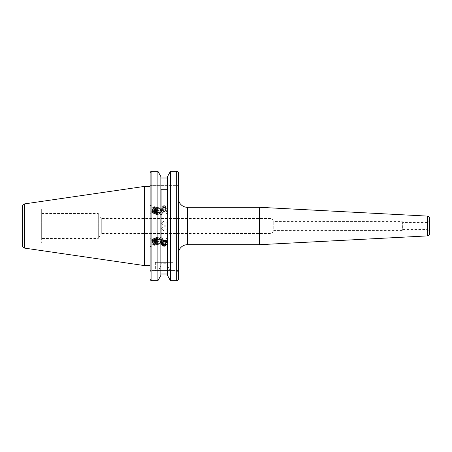 <?xml version="1.0" encoding="UTF-8"?>
<svg xmlns="http://www.w3.org/2000/svg" width="452" height="452" viewBox="0 0 452 452"><rect width="100%" height="100%" fill="white"/><g stroke="black" fill="none" stroke-linecap="round" stroke-linejoin="round"><path stroke-width="0.34" stroke-dasharray="2.26 1.69" d="M164.195 220.887L161.257 223.441L164.195 226.407L167.133 223.441L164.195 220.887M41.657 213.53L98.299 213.53L101.293 218.519L271.951 218.519L271.951 233.481L273.771 230.452L273.771 221.548L273.771 230.452L402.212 230.452L402.212 221.548L402.212 230.452L402.681 229.559L402.681 222.44L402.681 229.559L427.439 229.559L428.954 230.435L428.954 221.565L427.439 222.44L427.439 229.559L427.439 222.44L402.681 222.44L402.212 221.548L273.771 221.548L271.951 218.519L271.951 233.481L101.293 233.481L101.293 218.519L101.293 233.481L98.299 238.47L98.299 213.53L98.299 238.47L41.657 238.47L41.657 209.078L41.657 238.47M429.4 231.209A0.893 0.893 0 0 0 428.954 230.435L428.954 221.565A0.893 0.893 0 0 0 429.4 220.791M178.444 198.394L178.444 253.606L178.444 198.394M163.178 242.865L161.257 241.408L161.392 240.498L163.178 237.684L161.257 239.114L163.178 242.865A2.938 1.379 -101.2 0 1 161.268 239.972A2.938 1.379 -101.2 0 1 162.098 237.085L153.104 238.865A2.938 1.379 -101.2 0 0 152.273 241.747A2.938 1.379 -101.2 0 0 154.239 244.628A2.938 1.379 -101.2 0 0 155.076 241.747A2.938 1.379 -101.2 0 0 153.104 238.865M150.126 242.826L150.126 238.379L150.126 246.532L154.448 245.679A4.006 1.881 -101.2 0 0 155.584 241.747A4.006 1.881 -101.2 0 0 152.895 237.814A4.006 1.881 -101.2 0 0 151.759 241.747A4.006 1.881 -101.2 0 0 154.448 245.679M161.392 211.502L161.257 210.592L163.178 209.135L161.257 212.886L163.178 214.316L161.392 211.502M152.273 210.253A2.938 1.379 -78.8 0 1 154.239 207.372A2.938 1.379 -78.8 0 1 155.076 210.253A2.938 1.379 -78.8 0 1 153.104 213.135A2.938 1.379 -78.8 0 1 152.273 210.253M163.178 214.316A2.938 1.379 -78.8 0 1 162.098 214.915A2.938 1.379 -78.8 0 1 161.268 212.028A2.938 1.379 -78.8 0 1 163.178 209.135M150.126 209.174L150.126 213.621L150.126 205.468L154.448 206.321A4.006 1.881 -78.8 0 1 155.584 210.253A4.006 1.881 -78.8 0 1 152.895 214.186A4.006 1.881 -78.8 0 1 151.759 210.253A4.006 1.881 -78.8 0 1 154.448 206.321M173.189 262.335L155.381 262.335L173.189 262.335L173.189 270.528L155.381 270.528L173.189 270.528M155.381 262.335L155.381 270.528M161.257 241.408L161.257 243.131L164.195 240.34M164.195 231.113L161.257 228.559L164.195 225.593L167.133 228.559L164.195 231.113M22.6 206.033L22.6 245.967M24.38 226L24.38 210.858L24.38 226M38.098 226L38.098 209.078L38.098 226M150.126 186.416L150.126 265.584L150.126 186.416L150.126 258.951L170.494 258.951L170.494 171.251L176.664 171.251L176.664 258.951L170.494 258.951M144.425 186.416L144.425 265.584M178.444 173.093L178.444 185.393L178.444 173.093M178.444 218.519L178.444 269.804C178.427 271.042 177.834 271.776 176.664 272.014L170.494 272.014L167.534 265.539L167.534 263.731L160.855 263.731L160.855 265.539L157.901 272.014L151.906 272.014C150.742 271.782 150.143 271.042 150.126 269.804L150.126 258.951L176.664 258.951M164.195 211.66L167.133 208.869L164.195 206.135L161.257 208.869L164.195 211.66M167.534 263.731L167.534 176.568L167.534 178.003L160.855 178.003L160.855 258.951L160.855 176.568M150.126 173.093L150.126 185.393L150.126 173.093C150.217 171.992 150.81 171.376 151.906 171.251L157.901 171.251L157.901 258.951M160.855 265.539L160.855 178.003M167.133 228.559L167.133 243.131L164.195 245.865M150.126 242.069L150.126 238.362L152.895 237.814M150.126 209.931L150.126 213.638L152.895 214.186M178.444 278.907L178.444 270.528L150.126 270.528L150.126 278.907L150.126 270.528L178.444 270.528L178.444 278.907C178.354 280.008 177.76 280.624 176.664 280.748L176.664 272.014M167.534 178.003L167.534 176.568M167.534 273.997L167.534 275.432L167.534 273.997M151.906 272.014L151.906 280.748C150.81 280.624 150.217 280.008 150.126 278.907M157.901 272.014L157.901 280.748M160.855 263.731L160.855 275.432M167.534 265.539L167.534 275.432M170.494 272.014L170.494 280.748M41.657 226L41.657 242.922L41.657 226M22.6 226L22.6 242.17L22.6 226M150.126 185.393L178.444 185.393L150.126 185.393M167.313 240.165L167.313 189.71M161.082 240.165L161.082 189.71M163.178 237.684A2.938 1.379 -101.2 0 0 162.098 237.085M429.4 217.892L429.4 234.108M259.476 207.298L259.476 244.701M163.952 246.334A3.559 3.345 180 0 0 167.76 242.995A3.559 3.345 180 0 0 164.438 239.656A3.559 3.345 180 0 0 160.635 242.995A3.559 3.345 180 0 0 163.952 246.334M163.952 244.492A3.559 3.345 180 0 0 167.76 241.153A3.559 3.345 180 0 0 164.438 237.814A3.559 3.345 180 0 0 160.635 241.153A3.559 3.345 180 0 0 163.952 244.492M164.042 242.786A2.226 2.091 180 0 0 166.415 240.837A2.226 2.091 180 0 0 164.347 238.611A2.226 2.091 180 0 0 161.974 240.554A2.226 2.091 180 0 0 164.042 242.786M162.347 243.984L162.415 243.108M162.347 243.069L162.488 242.057M162.488 241.142L164.336 240.289L164.336 241.204M165.98 242.244L166.042 241.368L164.336 240.289M166.042 241.368L166.042 242.283M164.003 206.18A2.87 2.695 -0 0 1 167.059 208.683A2.87 2.695 -0 0 1 164.392 211.553A2.87 2.695 -0 0 1 161.336 209.05A2.87 2.695 -0 0 1 164.003 206.18M163.952 205.666A3.559 3.345 -0 0 1 167.76 209.005A3.559 3.345 -0 0 1 164.438 212.344A3.559 3.345 -0 0 1 160.635 209.005A3.559 3.345 -0 0 1 163.952 205.666M163.952 207.508A3.559 3.345 -0 0 1 167.76 210.847A3.559 3.345 -0 0 1 164.438 214.186A3.559 3.345 -0 0 1 160.635 210.847A3.559 3.345 -0 0 1 163.952 207.508M164.042 209.214A2.226 2.091 -0 0 1 166.415 211.163A2.226 2.091 -0 0 1 164.347 213.389A2.226 2.091 -0 0 1 161.974 211.446A2.226 2.091 -0 0 1 164.042 209.214M165.901 207.79L166.042 209.717L164.336 210.796L162.488 209.943L162.347 208.016L164.059 206.937L165.901 207.79L165.901 208.705L164.059 207.852L164.059 206.937M162.347 208.016L162.347 208.931L164.059 207.852M162.347 208.931L162.488 209.943M162.488 210.858L164.336 211.711L164.336 210.796M165.901 208.705L166.042 210.632L164.336 211.711M166.042 210.632L166.042 209.717M159.471 243.232A2.582 1.215 -101.2 0 0 159.528 243.221A2.582 1.215 -101.2 0 0 160.087 242.707A2.582 1.215 -101.2 0 0 159.24 238.419A2.582 1.215 -101.2 0 0 158.59 238.147A2.582 1.215 -101.2 0 0 158.528 238.153A2.582 1.215 -101.2 0 0 157.827 240.865A2.582 1.215 -101.2 0 0 159.471 243.232M158.223 237.859A2.932 1.379 78.8 0 1 158.963 238.17A2.932 1.379 78.8 0 1 160.104 240.622A2.932 1.379 78.8 0 1 159.923 243.046A2.932 1.379 78.8 0 1 159.228 243.639A2.932 1.379 78.8 0 1 158.064 242.82A2.932 1.379 78.8 0 1 157.347 240.876A2.932 1.379 78.8 0 1 157.33 239.08A2.932 1.379 78.8 0 1 158.223 237.859M159.867 243.153A2.582 1.215 -101.2 0 0 159.923 243.148A2.582 1.215 -101.2 0 0 160.709 241.594A2.582 1.215 -101.2 0 0 160.24 239.215A2.582 1.215 -101.2 0 0 158.98 238.068A2.582 1.215 -101.2 0 0 158.923 238.08A2.582 1.215 -101.2 0 0 158.223 240.786A2.582 1.215 -101.2 0 0 159.867 243.153M160.144 242.283A1.78 0.836 -101.2 0 0 160.731 241.204A1.78 0.836 -101.2 0 0 160.403 239.566A1.78 0.836 -101.2 0 0 159.539 238.775A1.78 0.836 -101.2 0 0 159.002 240.605A1.78 0.836 -101.2 0 0 160.144 242.283M157.336 240.882A2.87 1.345 -101.2 0 0 158.042 242.786A2.87 1.345 -101.2 0 0 160.053 242.385A2.87 1.345 -101.2 0 0 160.031 240.633A2.87 1.345 -101.2 0 0 159.33 238.729A2.87 1.345 -101.2 0 0 157.319 239.131A2.87 1.345 -101.2 0 0 157.336 240.882M159.014 243.995A3.243 1.525 -101.2 0 0 159.788 243.34A3.243 1.525 -101.2 0 0 160.002 242.645A3.243 1.525 -101.2 0 0 159.98 240.662A3.243 1.525 -101.2 0 0 159.183 238.509A3.243 1.525 -101.2 0 0 158.72 237.95A3.243 1.525 -101.2 0 0 157.901 237.611A3.243 1.525 -101.2 0 0 156.934 240.944A3.243 1.525 -101.2 0 0 159.014 243.995M158.788 244.362A3.559 1.672 -101.2 0 0 158.872 244.351A3.559 1.672 -101.2 0 0 159.641 243.645A3.559 1.672 -101.2 0 0 158.471 237.724A3.559 1.672 -101.2 0 0 157.573 237.351A3.559 1.672 -101.2 0 0 157.488 237.362A3.559 1.672 -101.2 0 0 156.477 238.837A3.559 1.672 -101.2 0 0 156.499 241.012A3.559 1.672 -101.2 0 0 157.375 243.374A3.559 1.672 -101.2 0 0 158.782 244.362A3.559 1.672 -101.2 0 0 158.861 244.351A3.559 1.672 -101.2 0 0 159.844 240.707A3.559 1.672 -101.2 0 0 157.562 237.351A3.559 1.672 -101.2 0 0 157.482 237.362A3.559 1.672 -101.2 0 0 156.522 241.097A3.559 1.672 -101.2 0 0 158.788 244.362M156.403 241.063A2.87 1.345 -101.2 0 0 157.11 242.967A2.87 1.345 -101.2 0 0 159.115 242.571A2.87 1.345 -101.2 0 0 159.098 240.82A2.87 1.345 -101.2 0 0 158.398 238.916A2.87 1.345 -101.2 0 0 156.386 239.311A2.87 1.345 -101.2 0 0 156.403 241.063M157.94 244.532A3.559 1.672 -101.2 0 0 158.019 244.521A3.559 1.672 -101.2 0 0 159.025 243.052A3.559 1.672 -101.2 0 0 159.002 240.871A3.559 1.672 -101.2 0 0 158.132 238.509A3.559 1.672 -101.2 0 0 156.72 237.52A3.559 1.672 -101.2 0 0 156.641 237.532A3.559 1.672 -101.2 0 0 155.657 241.176A3.559 1.672 -101.2 0 0 157.94 244.532M158.912 240.888A3.559 1.672 -101.2 0 0 156.629 237.537A3.559 1.672 -101.2 0 0 156.55 237.549A3.559 1.672 -101.2 0 0 155.544 239.018A3.559 1.672 -101.2 0 0 155.567 241.198A3.559 1.672 -101.2 0 0 156.443 243.56A3.559 1.672 -101.2 0 0 157.85 244.549A3.559 1.672 -101.2 0 0 157.929 244.538A3.559 1.672 -101.2 0 0 158.912 240.888M155.471 241.249A2.87 1.345 -101.2 0 0 156.177 243.153A2.87 1.345 -101.2 0 0 158.183 242.758A2.87 1.345 -101.2 0 0 158.166 241.001A2.87 1.345 -101.2 0 0 157.46 239.102A2.87 1.345 -101.2 0 0 155.454 239.498A2.87 1.345 -101.2 0 0 155.471 241.249M157.008 244.713A3.559 1.672 -101.2 0 0 157.087 244.701A3.559 1.672 -101.2 0 0 158.093 243.232A3.559 1.672 -101.2 0 0 158.07 241.057A3.559 1.672 -101.2 0 0 157.2 238.69A3.559 1.672 -101.2 0 0 155.787 237.701A3.559 1.672 -101.2 0 0 155.708 237.712A3.559 1.672 -101.2 0 0 154.725 241.362A3.559 1.672 -101.2 0 0 157.008 244.713M157.98 241.074A3.559 1.672 -101.2 0 0 155.697 237.718A3.559 1.672 -101.2 0 0 155.618 237.735A3.559 1.672 -101.2 0 0 154.612 239.204A3.559 1.672 -101.2 0 0 154.635 241.379A3.559 1.672 -101.2 0 0 155.505 243.747A3.559 1.672 -101.2 0 0 156.917 244.735A3.559 1.672 -101.2 0 0 156.997 244.724A3.559 1.672 -101.2 0 0 157.98 241.074M154.539 241.436A2.87 1.345 -101.2 0 0 155.239 243.334A2.87 1.345 -101.2 0 0 157.251 242.939A2.87 1.345 -101.2 0 0 157.234 241.187A2.87 1.345 -101.2 0 0 156.528 239.283A2.87 1.345 -101.2 0 0 154.522 239.679A2.87 1.345 -101.2 0 0 154.539 241.436M156.076 244.899A3.559 1.672 -101.2 0 0 156.155 244.888A3.559 1.672 -101.2 0 0 157.16 243.419A3.559 1.672 -101.2 0 0 157.138 241.238A3.559 1.672 -101.2 0 0 156.262 238.876A3.559 1.672 -101.2 0 0 154.855 237.888A3.559 1.672 -101.2 0 0 154.776 237.899A3.559 1.672 -101.2 0 0 153.793 241.549A3.559 1.672 -101.2 0 0 156.076 244.899M157.047 241.261A3.559 1.672 -101.2 0 0 154.765 237.905A3.559 1.672 -101.2 0 0 154.686 237.916A3.559 1.672 -101.2 0 0 153.674 239.385A3.559 1.672 -101.2 0 0 153.703 241.566A3.559 1.672 -101.2 0 0 154.573 243.927A3.559 1.672 -101.2 0 0 155.985 244.916A3.559 1.672 -101.2 0 0 156.064 244.905A3.559 1.672 -101.2 0 0 157.047 241.261M153.607 241.617A2.87 1.345 -101.2 0 0 154.307 243.521A2.87 1.345 -101.2 0 0 156.319 243.125A2.87 1.345 -101.2 0 0 156.302 241.374A2.87 1.345 -101.2 0 0 155.595 239.47A2.87 1.345 -101.2 0 0 153.584 239.865A2.87 1.345 -101.2 0 0 153.607 241.617M155.138 245.086A3.559 1.672 -101.2 0 0 155.222 245.074A3.559 1.672 -101.2 0 0 156.228 243.6A3.559 1.672 -101.2 0 0 156.206 241.424A3.559 1.672 -101.2 0 0 155.33 239.063A3.559 1.672 -101.2 0 0 153.923 238.074A3.559 1.672 -101.2 0 0 153.844 238.085A3.559 1.672 -101.2 0 0 152.855 241.73A3.559 1.672 -101.2 0 0 155.138 245.086M154.16 244.572A2.87 1.345 -101.2 0 0 155.019 241.622A2.87 1.345 -101.2 0 0 153.183 238.927A2.87 1.345 -101.2 0 0 152.239 240.899A2.87 1.345 -101.2 0 0 152.669 243.08A2.87 1.345 -101.2 0 0 154.16 244.572M155.324 241.577A3.181 1.497 78.8 0 1 155.347 243.526A3.181 1.497 78.8 0 1 154.375 244.848A3.181 1.497 78.8 0 1 152.714 243.193A3.181 1.497 78.8 0 1 152.335 241.854A3.181 1.497 78.8 0 1 152.239 240.775A3.181 1.497 78.8 0 1 153.284 238.583A3.181 1.497 78.8 0 1 154.544 239.47A3.181 1.497 78.8 0 1 155.324 241.577M152.674 241.803A2.87 1.345 -101.2 0 0 153.375 243.707A2.87 1.345 -101.2 0 0 155.386 243.306A2.87 1.345 -101.2 0 0 155.369 241.554A2.87 1.345 -101.2 0 0 154.663 239.65A2.87 1.345 -101.2 0 0 152.652 240.052A2.87 1.345 -101.2 0 0 152.674 241.803M152.765 241.747A3.559 1.672 -101.2 0 0 153.64 244.114A3.559 1.672 -101.2 0 0 155.047 245.103A3.559 1.672 -101.2 0 0 155.132 245.091A3.559 1.672 -101.2 0 0 156.115 241.441A3.559 1.672 -101.2 0 0 153.833 238.091A3.559 1.672 -101.2 0 0 153.748 238.102A3.559 1.672 -101.2 0 0 152.742 239.571A3.559 1.672 -101.2 0 0 152.765 241.747M156.646 240.204L156.997 242.227L156.335 243.317L154.025 243.769L153.013 242.837L152.657 240.814L153.318 239.724L154.335 240.656L156.646 240.204L155.635 239.266L153.318 239.724M156.335 243.317L155.324 242.379L154.974 240.357L155.635 239.266M154.974 240.357L152.657 240.814M155.324 242.379L153.013 242.837M156.997 242.227L154.686 242.684L154.025 243.769M154.686 242.684L154.335 240.656M159.471 208.767A2.582 1.215 -78.8 0 1 159.528 208.779A2.582 1.215 -78.8 0 1 160.087 209.293A2.582 1.215 -78.8 0 1 159.24 213.581A2.582 1.215 -78.8 0 1 158.59 213.852A2.582 1.215 -78.8 0 1 158.528 213.847A2.582 1.215 -78.8 0 1 157.827 211.135A2.582 1.215 -78.8 0 1 159.471 208.767M158.223 214.141A2.932 1.379 101.2 0 0 158.963 213.83A2.932 1.379 101.2 0 0 160.104 211.378A2.932 1.379 101.2 0 0 159.923 208.954A2.932 1.379 101.2 0 0 159.228 208.361A2.932 1.379 101.2 0 0 158.064 209.18A2.932 1.379 101.2 0 0 157.347 211.124A2.932 1.379 101.2 0 0 157.33 212.92A2.932 1.379 101.2 0 0 158.223 214.141M159.867 208.847A2.582 1.215 -78.8 0 1 159.923 208.852A2.582 1.215 -78.8 0 1 160.709 210.406A2.582 1.215 -78.8 0 1 160.24 212.785A2.582 1.215 -78.8 0 1 158.98 213.932A2.582 1.215 -78.8 0 1 158.923 213.92A2.582 1.215 -78.8 0 1 158.223 211.214A2.582 1.215 -78.8 0 1 159.867 208.847M160.144 209.717A1.78 0.836 -78.8 0 1 160.731 210.796A1.78 0.836 -78.8 0 1 160.403 212.434A1.78 0.836 -78.8 0 1 159.539 213.225A1.78 0.836 -78.8 0 1 159.002 211.395A1.78 0.836 -78.8 0 1 160.144 209.717M157.336 211.118A2.87 1.345 -78.8 0 1 158.042 209.214A2.87 1.345 -78.8 0 1 160.053 209.615A2.87 1.345 -78.8 0 1 160.031 211.367A2.87 1.345 -78.8 0 1 159.33 213.271A2.87 1.345 -78.8 0 1 157.319 212.869A2.87 1.345 -78.8 0 1 157.336 211.118M159.014 208.005A3.243 1.525 -78.8 0 1 159.788 208.66A3.243 1.525 -78.8 0 1 160.002 209.355A3.243 1.525 -78.8 0 1 159.98 211.338A3.243 1.525 -78.8 0 1 159.183 213.491A3.243 1.525 -78.8 0 1 158.72 214.05A3.243 1.525 -78.8 0 1 157.901 214.389A3.243 1.525 -78.8 0 1 156.934 211.056A3.243 1.525 -78.8 0 1 159.014 208.005M158.788 207.637A3.559 1.672 -78.8 0 1 158.872 207.649A3.559 1.672 -78.8 0 1 159.641 208.355A3.559 1.672 -78.8 0 1 158.471 214.276A3.559 1.672 -78.8 0 1 157.573 214.649A3.559 1.672 -78.8 0 1 157.488 214.638A3.559 1.672 -78.8 0 1 156.477 213.163A3.559 1.672 -78.8 0 1 156.499 210.988A3.559 1.672 -78.8 0 1 157.375 208.626A3.559 1.672 -78.8 0 1 158.782 207.637A3.559 1.672 -78.8 0 1 158.861 207.649A3.559 1.672 -78.8 0 1 159.844 211.293A3.559 1.672 -78.8 0 1 157.562 214.649A3.559 1.672 -78.8 0 1 157.482 214.638A3.559 1.672 -78.8 0 1 156.522 210.903A3.559 1.672 -78.8 0 1 158.788 207.637M156.403 210.937A2.87 1.345 -78.8 0 1 157.11 209.033A2.87 1.345 -78.8 0 1 159.115 209.429A2.87 1.345 -78.8 0 1 159.098 211.18A2.87 1.345 -78.8 0 1 158.398 213.084A2.87 1.345 -78.8 0 1 156.386 212.689A2.87 1.345 -78.8 0 1 156.403 210.937M157.94 207.468A3.559 1.672 -78.8 0 1 158.019 207.479A3.559 1.672 -78.8 0 1 159.025 208.948A3.559 1.672 -78.8 0 1 159.002 211.129A3.559 1.672 -78.8 0 1 158.132 213.491A3.559 1.672 -78.8 0 1 156.72 214.48A3.559 1.672 -78.8 0 1 156.641 214.468A3.559 1.672 -78.8 0 1 155.657 210.824A3.559 1.672 -78.8 0 1 157.94 207.468M158.912 211.112A3.559 1.672 -78.8 0 1 156.629 214.463A3.559 1.672 -78.8 0 1 156.55 214.451A3.559 1.672 -78.8 0 1 155.544 212.982A3.559 1.672 -78.8 0 1 155.567 210.802A3.559 1.672 -78.8 0 1 156.443 208.44A3.559 1.672 -78.8 0 1 157.85 207.451A3.559 1.672 -78.8 0 1 157.929 207.462A3.559 1.672 -78.8 0 1 158.912 211.112M155.471 210.751A2.87 1.345 -78.8 0 1 156.177 208.847A2.87 1.345 -78.8 0 1 158.183 209.242A2.87 1.345 -78.8 0 1 158.166 210.999A2.87 1.345 -78.8 0 1 157.46 212.898A2.87 1.345 -78.8 0 1 155.454 212.502A2.87 1.345 -78.8 0 1 155.471 210.751M157.008 207.287A3.559 1.672 -78.8 0 1 157.087 207.298A3.559 1.672 -78.8 0 1 158.093 208.767A3.559 1.672 -78.8 0 1 158.07 210.943A3.559 1.672 -78.8 0 1 157.2 213.31A3.559 1.672 -78.8 0 1 155.787 214.299A3.559 1.672 -78.8 0 1 155.708 214.288A3.559 1.672 -78.8 0 1 154.725 210.638A3.559 1.672 -78.8 0 1 157.008 207.287M157.98 210.926A3.559 1.672 -78.8 0 1 155.697 214.282A3.559 1.672 -78.8 0 1 155.618 214.265A3.559 1.672 -78.8 0 1 154.612 212.796A3.559 1.672 -78.8 0 1 154.635 210.621A3.559 1.672 -78.8 0 1 155.505 208.253A3.559 1.672 -78.8 0 1 156.917 207.265A3.559 1.672 -78.8 0 1 156.997 207.276A3.559 1.672 -78.8 0 1 157.98 210.926M154.539 210.564A2.87 1.345 -78.8 0 1 155.239 208.666A2.87 1.345 -78.8 0 1 157.251 209.061A2.87 1.345 -78.8 0 1 157.234 210.813A2.87 1.345 -78.8 0 1 156.528 212.717A2.87 1.345 -78.8 0 1 154.522 212.321A2.87 1.345 -78.8 0 1 154.539 210.564M156.076 207.101A3.559 1.672 -78.8 0 1 156.155 207.112A3.559 1.672 -78.8 0 1 157.16 208.581A3.559 1.672 -78.8 0 1 157.138 210.762A3.559 1.672 -78.8 0 1 156.262 213.124A3.559 1.672 -78.8 0 1 154.855 214.112A3.559 1.672 -78.8 0 1 154.776 214.101A3.559 1.672 -78.8 0 1 153.793 210.451A3.559 1.672 -78.8 0 1 156.076 207.101M157.047 210.739A3.559 1.672 -78.8 0 1 154.765 214.095A3.559 1.672 -78.8 0 1 154.686 214.084A3.559 1.672 -78.8 0 1 153.674 212.615A3.559 1.672 -78.8 0 1 153.703 210.434A3.559 1.672 -78.8 0 1 154.573 208.073A3.559 1.672 -78.8 0 1 155.985 207.084A3.559 1.672 -78.8 0 1 156.064 207.095A3.559 1.672 -78.8 0 1 157.047 210.739M153.607 210.383A2.87 1.345 -78.8 0 1 154.307 208.479A2.87 1.345 -78.8 0 1 156.319 208.875A2.87 1.345 -78.8 0 1 156.302 210.626A2.87 1.345 -78.8 0 1 155.595 212.53A2.87 1.345 -78.8 0 1 153.584 212.135A2.87 1.345 -78.8 0 1 153.607 210.383M155.138 206.914A3.559 1.672 -78.8 0 1 155.222 206.926A3.559 1.672 -78.8 0 1 156.228 208.4A3.559 1.672 -78.8 0 1 156.206 210.575A3.559 1.672 -78.8 0 1 155.33 212.937A3.559 1.672 -78.8 0 1 153.923 213.926A3.559 1.672 -78.8 0 1 153.844 213.915A3.559 1.672 -78.8 0 1 152.855 210.27A3.559 1.672 -78.8 0 1 155.138 206.914M154.16 207.428A2.87 1.345 -78.8 0 1 155.019 210.378A2.87 1.345 -78.8 0 1 153.183 213.073A2.87 1.345 -78.8 0 1 152.239 211.101A2.87 1.345 -78.8 0 1 152.669 208.92A2.87 1.345 -78.8 0 1 154.16 207.428M155.324 210.423A3.181 1.497 101.2 0 0 155.347 208.474A3.181 1.497 101.2 0 0 154.375 207.152A3.181 1.497 101.2 0 0 152.714 208.807A3.181 1.497 101.2 0 0 152.335 210.146A3.181 1.497 101.2 0 0 152.239 211.225A3.181 1.497 101.2 0 0 153.284 213.417A3.181 1.497 101.2 0 0 154.544 212.53A3.181 1.497 101.2 0 0 155.324 210.423M152.674 210.197A2.87 1.345 -78.8 0 1 153.375 208.293A2.87 1.345 -78.8 0 1 155.386 208.694A2.87 1.345 -78.8 0 1 155.369 210.446A2.87 1.345 -78.8 0 1 154.663 212.35A2.87 1.345 -78.8 0 1 152.652 211.948A2.87 1.345 -78.8 0 1 152.674 210.197M152.765 210.253A3.559 1.672 -78.8 0 1 153.64 207.886A3.559 1.672 -78.8 0 1 155.047 206.897A3.559 1.672 -78.8 0 1 155.132 206.909A3.559 1.672 -78.8 0 1 156.115 210.559A3.559 1.672 -78.8 0 1 153.833 213.909A3.559 1.672 -78.8 0 1 153.748 213.898A3.559 1.672 -78.8 0 1 152.742 212.429A3.559 1.672 -78.8 0 1 152.765 210.253M156.646 211.796L156.997 209.773L156.335 208.683L154.025 208.231L153.013 209.163L152.657 211.186L153.318 212.276L154.335 211.344L156.646 211.796L155.635 212.734L153.318 212.276M156.335 208.683L155.324 209.621L154.974 211.643L155.635 212.734M154.974 211.643L152.657 211.186M155.324 209.621L153.013 209.163M156.997 209.773L154.686 209.316L154.025 208.231M154.686 209.316L154.335 211.344M187.348 207.298L187.348 244.701M24.431 203.914L24.431 248.086M151.906 171.251L151.906 258.951M427.711 216.118L427.711 235.882M163.059 242.888L154.239 244.628M163.059 209.112L154.239 207.372M161.257 228.559L161.257 239.114M38.098 210.858L24.38 210.858L22.6 209.83M41.657 209.078L38.098 209.078M161.257 208.869L161.257 210.592M161.257 212.886L161.257 223.441M167.133 208.869L167.133 223.441M41.657 242.922L38.098 242.922M38.098 241.142L24.38 241.142L22.6 242.17M162.098 214.915L153.104 213.135M167.76 241.153L167.76 242.995M160.635 241.153L160.635 242.995M167.76 210.847L167.76 209.005M160.635 210.847L160.635 209.005M160.087 242.707L159.923 243.046M159.923 243.148L159.528 243.221M160.403 239.566L160.24 239.215M160.731 241.204L160.709 241.594M159.788 243.34L159.641 243.645M159.115 242.571L159.025 243.052M157.11 242.967L157.375 243.374M158.183 242.758L158.093 243.232M156.177 243.153L156.443 243.56M157.251 242.939L157.16 243.419M155.239 243.334L155.505 243.747M156.319 243.125L156.228 243.6M154.307 243.521L154.573 243.927M153.375 243.707L153.64 244.114M152.652 240.052L152.742 239.571M153.584 239.865L153.674 239.385M155.595 239.47L155.33 239.063M154.522 239.679L154.612 239.204M156.528 239.283L156.262 238.876M155.454 239.498L155.544 239.018M157.46 239.102L157.2 238.69M156.386 239.311L156.477 238.837M158.398 238.916L158.132 238.509M158.923 238.08L158.528 238.153M160.087 209.293L159.923 208.954M159.923 208.852L159.528 208.779M160.731 210.796L160.709 210.406M160.403 212.434L160.24 212.785M159.788 208.66L159.641 208.355M159.115 209.429L159.025 208.948M157.11 209.033L157.375 208.626M158.183 209.242L158.093 208.767M156.177 208.847L156.443 208.44M157.251 209.061L157.16 208.581M155.239 208.666L155.505 208.253M156.319 208.875L156.228 208.4M154.307 208.479L154.573 208.073M153.375 208.293L153.64 207.886M152.652 211.948L152.742 212.429M153.584 212.135L153.674 212.615M155.595 212.53L155.33 212.937M154.522 212.321L154.612 212.796M156.528 212.717L156.262 213.124M155.454 212.502L155.544 212.982M157.46 212.898L157.2 213.31M156.386 212.689L156.477 213.163M158.398 213.084L158.132 213.491M158.923 213.92L158.528 213.847"/><path stroke-width="0.68" d="M429.4 231.209L429.4 220.791L429.4 231.209M178.444 253.606A8.904 8.904 0 0 1 187.348 244.701L187.348 207.298A8.904 8.904 0 0 1 178.444 198.394M427.711 235.882L427.711 216.118A1.78 1.78 0 0 1 429.4 217.892L429.4 234.108A1.78 1.78 0 0 1 427.711 235.882L259.476 244.701L259.476 207.298L187.348 207.298M259.476 244.701L187.348 244.701M427.711 216.118L259.476 207.298M163.997 245.86L161.257 243.131M150.126 265.584L144.425 265.584L144.425 186.416L24.431 203.914C23.295 204.168 22.69 204.875 22.6 206.033L22.6 245.967C22.69 247.125 23.295 247.832 24.431 248.086L24.431 203.914M170.494 280.748L170.494 171.251L176.664 171.251L176.664 280.748L170.494 280.748L167.534 275.432L170.494 280.748L176.664 280.748C177.76 280.624 178.354 280.008 178.444 278.907L178.444 173.093L177.935 171.805L176.664 171.251C177.76 171.376 178.354 171.992 178.444 173.093L178.444 218.519M167.534 275.432L167.534 176.568L170.494 171.251L167.534 176.568M160.855 176.568L157.901 171.251L160.855 176.568L160.855 275.432L157.901 280.748L157.901 171.251L151.906 171.251C150.81 171.376 150.217 171.992 150.126 173.093L150.126 186.416L144.425 186.416M160.855 178.003L167.534 178.003M160.855 273.997L167.534 273.997L160.855 273.997M164.398 240.351L167.133 243.131M161.082 189.71L161.082 240.165L167.313 240.165L167.313 189.71L161.082 189.71M150.126 269.804L150.126 173.093M150.126 278.907C150.217 280.008 150.81 280.624 151.906 280.748L157.901 280.748L160.855 275.432M178.444 269.804L178.444 278.907M157.901 280.748L151.906 280.748L151.906 171.251M164.003 245.82A2.87 2.695 180 0 0 167.059 243.317A2.87 2.695 180 0 0 164.392 240.447A2.87 2.695 180 0 0 161.336 242.95A2.87 2.695 180 0 0 164.003 245.82M165.901 244.21L166.042 242.283L164.336 241.204L162.488 242.057L162.347 243.984L164.059 245.063L165.901 244.21L165.901 243.295L164.059 244.148L164.059 245.063M162.415 243.108L164.059 244.148M165.901 243.295L165.98 242.244M24.431 248.086L144.425 265.584"/></g></svg>
